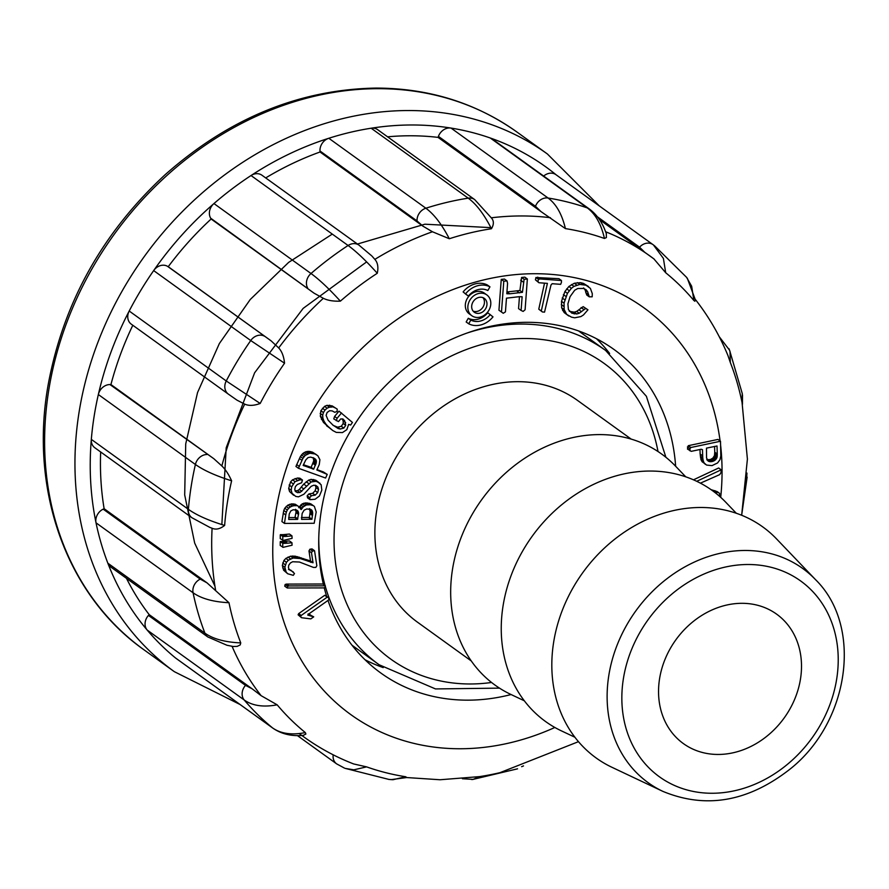 <?xml version="1.0" encoding="UTF-8"?>
<svg xmlns="http://www.w3.org/2000/svg" width="889" height="889" viewBox="0 0 889 889"><rect width="100%" height="100%" fill="white"/><g stroke="black" fill="none" stroke-linecap="round" stroke-linejoin="round"><path stroke-width="1.33" d="M471.281 660.96L417.463 622.167A136.739 114.47 -54.2 0 1 376.569 511.442A136.739 114.47 -54.2 0 1 455.757 398.472A136.739 114.47 -54.2 0 1 577.361 400.306L631.179 439.099M524.332 700.799L510.819 694.409A142.44 119.237 -54.2 0 1 452.434 569.771A142.44 119.237 -54.2 0 1 544.268 447.334A142.44 119.237 -54.2 0 1 675.418 466.025L685.752 476.826M574.905 737.237L561.392 730.858A142.44 119.237 -54.2 0 1 503.007 606.209A142.44 119.237 -54.2 0 1 594.841 483.783A142.44 119.237 -54.2 0 1 725.991 502.474L736.314 513.264M662.883 791.377L611.954 767.296A142.44 119.237 -54.2 0 1 553.58 642.658A142.44 119.237 -54.2 0 1 645.403 520.221A142.44 119.237 -54.2 0 1 776.553 538.912L815.502 579.617C863.063 626.145 849.617 721.712 790.343 768.874C748.538 801.722 706.055 809.223 662.883 791.377A132.061 110.558 -54.2 0 1 608.754 675.807A132.061 110.558 -54.2 0 1 693.898 562.281A132.061 110.558 -54.2 0 1 815.502 579.617M659.527 679.007A79.766 66.775 -54.2 0 1 705.733 613.099A79.766 66.775 -54.2 0 1 776.664 614.177A79.766 66.775 -54.2 0 1 784.198 717.923A79.766 66.775 -54.2 0 1 683.385 743.593A79.766 66.775 -54.2 0 1 659.527 679.007M319.94 483.183L316.128 481.305L311.183 481.949L300.049 492.484L297.482 492.65L295.526 491.55L294.748 489.372L295.426 486.516L297.359 484.472L301.649 482.727L302.46 480.038L300.115 479.827L295.048 481.627L291.659 486.861L291.214 490.284L292.092 493.373L295.759 496.429L298.482 496.84L303.916 494.217L311.172 486.305L313.828 485.216L316.195 485.661L317.873 487.05L318.529 489.406L317.673 492.606L315.195 495.14L311.483 495.718L309.683 497.629L310.05 499.651L315.062 499.262L319.44 495.984L321.829 490.095L321.14 484.772L315.739 480.204L311.139 479.36L308.661 480.127L303.738 484.116L299.282 489.495L297.526 490.661L294.959 490.828M315.339 485.227L315.995 487.594L315.151 490.784L312.672 493.317L308.95 493.895L307.161 495.806L307.527 497.829L310.05 499.651M302.46 480.038L299.926 478.215L297.582 478.004L292.525 479.804L290.525 481.949L288.681 488.461L289.57 491.55L293.603 495.251M700.421 483.149L719.634 474.659L721.001 472.648L721.19 469.814L718.656 467.992L693.487 479.816M719.423 496.206L719.612 493.373L717.079 491.55L711.078 489.661M327.23 474.404L316.828 469.97L319.251 464.558L319.918 459.724L317.862 455.757L315.017 453.979L309.861 453.212L305.271 455.368L302.893 458.38L298.46 468.281L325.585 478.026L327.23 474.404L323.307 471.903L316.984 469.625M316.584 454.768L312.483 452.157L308.994 451.334L305.738 451.779L302.738 453.546L300.36 456.557L295.937 466.458L298.46 468.281M344.699 420.83L345.721 425.342L343.821 428.087L340.176 429.02L338.087 428.52L332.853 425.02L328.119 420.197L326.107 415.374L327.119 412.485L329.586 410.74L332.175 410.896L334.697 412.285L337.064 411.507L337.242 409.151L332.153 405.873L326.919 405.351L324.552 406.373L320.873 410.729L320.34 416.274L323.485 422.464L332.797 430.565L336.298 432.398L342.443 432.587L346.81 429.676L348.632 424.386L350.666 425.031L352.444 422.442L338.998 411.129L334.586 416.452L333.764 418.886L338.476 421.619L340.687 418.952L342.876 418.93L344.699 420.83L342.165 419.008L343.165 420.875L343.198 423.52L341.287 426.264L337.642 427.198L333.119 425.364M587.951 309.817L585.707 308.461L579.217 313.228L576.783 313.973L571.827 313.161L568.404 309.605L567.893 303.882L570.06 296.67L574.694 290.236L577.772 288.503L583.617 288.458L586.129 289.747L587.662 291.803L589.274 296.826L592.196 296.793L592.285 293.603L590.363 288.38L585.995 285.213L579.917 284.424L573.994 286.369L571.394 288.314L567.426 293.37L564.059 303.149L564.171 309.583L566.682 314.395L571.516 317.162L574.705 317.806L580.873 316.595L583.44 314.984L587.951 309.817L583.173 306.638L576.694 311.406L574.25 312.15L569.293 311.339M588.474 286.514L583.462 283.391L580.473 282.646L574.294 283.258L568.871 286.491L564.893 291.548L561.526 301.327L561.637 307.761L564.159 312.572L568.782 315.995M583.595 287.925L585.14 289.981L586.751 295.004L589.274 296.826M521.087 310.45L523.143 311.417L525.099 309.772L527.355 278.979L524.121 279.29L522.443 292.325L509.708 293.803L506.808 293.748L507.575 283.469L507.03 280.902L504.496 279.079L501.252 279.379L498.94 310.228L503.263 313.284L505.441 311.872L506.474 298.171L519.209 296.693L522.121 296.737L521.087 310.45L518.565 308.627L519.454 296.693M527.355 278.979L524.832 277.157L521.587 277.468L519.921 290.503L506.941 291.97M538.767 309.183L542.423 311.972L544.546 312.128L550.991 285.002L552.169 283.713L560.659 284.336L561.426 282.435L561.459 280.524L558.937 278.702L535.934 277.512L535.422 279.824L538.912 282.746L547.402 283.369L541.29 311.006L538.767 309.183L544.524 283.158M511.108 694.542A199.414 166.932 -54.2 0 1 467.825 700.165A199.414 166.932 -54.2 0 1 380.814 673.006A199.414 166.932 -54.2 0 1 327.997 600.442M326.663 596.375A199.414 166.932 -54.2 0 1 324.218 587.729M323.407 584.417A199.414 166.932 -54.2 0 1 404.784 368.313A199.414 166.932 -54.2 0 1 613.999 349.466A199.414 166.932 -54.2 0 1 675.64 466.247M465.858 294.248L463.125 291.936A21.369 17.88 -54.2 0 1 487.416 285.013L489.95 286.836L487.828 290.536A17.091 14.313 125.8 0 0 468.381 296.07L465.858 294.248M486.816 294.915L484.294 293.092A12.824 10.735 125.8 0 0 468.092 297.215A12.824 10.735 125.8 0 0 469.303 313.895L471.826 315.717A12.824 10.735 125.8 0 0 477.415 317.462A12.824 10.735 125.8 0 0 489.728 308.561A12.824 10.735 125.8 0 0 486.816 294.915A12.824 10.735 125.8 0 0 470.614 299.037A12.824 10.735 125.8 0 0 471.826 315.717M487.728 312.739A17.091 14.313 -54.2 0 1 468.292 318.273L466.169 321.974L468.692 323.796A21.369 17.88 125.8 0 0 492.995 316.873L487.728 312.739M688.275 445.689L687.464 449.045L691.275 451.334L701.177 449.245L702.477 449.701L702.677 455.857L700.143 454.035L701.354 460.624L706.599 465.069L712 465.625L717.579 462.947L719.957 459.691L720.823 455.89L720.501 441.244L690.809 447.511L688.275 445.689L717.979 439.422L720.501 441.244M699.999 449.49L700.143 454.035M313.328 505.652L310.317 504.785L306.427 504.952L303.271 506.797L301.227 509.53L298.993 506.719L295.259 504.23L291.681 503.852L287.858 505.119L284.747 508.219L283.78 510.442L281.924 521.587L284.447 523.41L314.184 523.277L316.206 511.986L314.384 506.419L310.794 503.83L305.849 502.874L302.204 503.841L298.693 507.708M284.436 534.533L280.268 534.934L280.257 538.612L283.169 540.456L292.103 538.334L291.97 535.867L289.447 534.045L284.436 534.533L286.958 536.356L283.935 534.578M284.402 541.412L280.246 541.812L280.224 545.479L283.135 547.335L292.07 545.213L291.948 542.746L289.414 540.923L284.402 541.412L286.936 543.235L283.913 541.457M293.292 571.96L289.292 569.716L288.414 567.538L288.769 565.171L290.403 562.97L292.637 561.748L299.426 562.026L313.461 567.426L315.839 567.393L316.84 565.76L314.55 550.747L312.428 551.024L311.506 552.769L313.028 562.77L300.149 558.514L293.092 558.025L288.38 560.226L286.436 562.326L284.869 567.271L286.147 572.06L287.725 573.761L293.292 575.339L294.492 573.505L290.77 570.138L288.503 569.46M314.55 550.747L312.028 548.924L309.905 549.213L308.983 550.947L310.505 560.948L295.181 556.181L290.559 556.203L285.858 558.403L283.902 560.503L282.335 565.448L283.624 570.238L287.725 573.761M286.469 584.095L285.158 584.484L284.736 586.162L287.269 587.985L323.629 587.907L324.941 587.518L325.363 585.829L289.003 585.918L286.469 584.095L322.829 584.006L325.363 585.829M313.717 616.844L307.75 615.099L308.194 614.377L328.486 600.097L329.019 598.93L328.285 597.541L327.274 597.108L301.182 615.466L300.638 616.633L301.538 617.722L310.817 618.888L313.717 616.844L308.127 613.921M328.285 597.541L324.741 595.286L298.648 613.643L298.115 614.81L301.538 617.722M406.551 777.542L440.066 779.753L479.604 776.608A292.203 244.608 125.8 0 0 499.94 772.674L578.472 741.67M747.138 477.126L741.659 515.253L747.405 459.102L742.071 402.628A292.203 244.608 125.8 0 0 730.302 362.445L727.969 355.611C719.501 335.02 708.511 316.151 694.998 299.015M695.52 300.149L694.842 301.227L693.898 300.526A292.203 244.608 125.8 0 0 665.705 272.756L653.904 258.888M606.276 233.396L606.409 237.53L604.453 238.463A292.203 244.608 125.8 0 0 565.415 228.606L540.957 211.56L535.478 206.315L438.421 136.373A11.39 9.535 -54.2 0 1 451.012 128.072A307.661 257.543 -54.2 0 1 490.239 137.984A11.39 9.535 -54.2 0 1 492.295 139.051L589.351 209.004A11.39 9.535 125.8 0 0 587.296 207.926L490.239 137.984A307.661 257.543 125.8 0 1 556.181 174.844M449.312 238.741L432.454 231.762L422.953 226.173L320.04 151.997L319.984 150.986A11.39 9.535 -54.2 0 1 328.808 138.262L425.864 208.215C434.043 214.205 441.855 224.384 449.312 238.741A292.203 244.608 125.8 0 1 491.45 228.74C494.04 224.372 493.984 220.728 491.273 217.805L474.682 199.592A11.39 9.535 125.8 0 0 468.214 198.158L371.146 128.216A11.39 9.535 -54.2 0 1 377.614 129.638L474.682 199.592M371.935 256.054L374.847 259.377C377.747 262.588 378.558 267.222 377.28 273.267A292.203 244.608 125.8 0 0 340.376 301.149C333.297 301.404 327.63 300.46 323.34 298.293L314.039 293.17L210.649 218.183A11.39 9.535 -54.2 0 1 213.949 203.559A307.661 257.543 -54.2 0 1 251.031 175.533A11.39 9.535 -54.2 0 1 261.944 175.222L359.012 245.164A11.39 9.535 125.8 0 0 348.088 245.486L251.031 175.533A307.661 257.543 125.8 0 1 328.808 138.262A307.661 257.543 -54.2 0 1 371.146 128.216A307.661 257.543 125.8 0 1 411.574 124.982A307.661 257.543 125.8 0 1 451.012 128.072L548.08 198.025C556.203 204.014 561.992 214.216 565.415 228.606M176.289 658.527A11.39 9.535 -54.2 0 1 175.878 658.249A11.39 9.535 -54.2 0 1 175.489 657.949A307.661 257.543 -54.2 0 1 147.163 630.045A307.661 257.543 125.8 0 1 107.847 563.193L204.903 633.146A11.39 9.535 125.8 0 0 207.804 636.957L110.747 567.004A11.39 9.535 -54.2 0 1 107.847 563.193A307.661 257.543 -54.2 0 1 96.023 522.821A307.661 257.543 125.8 0 1 91.323 439.377L188.39 509.33A11.39 9.535 125.8 0 0 191.891 517.72L94.834 447.767A11.39 9.535 -54.2 0 1 91.323 439.377A307.661 257.543 -54.2 0 1 98.346 394.527A307.661 257.543 125.8 0 1 129.194 311.017L226.251 380.97A11.39 9.535 125.8 0 0 228.362 394.127L131.294 324.174A11.39 9.535 -54.2 0 1 129.194 311.017A307.661 257.543 -54.2 0 1 153.664 270.589A11.39 9.535 -54.2 0 1 167.421 266.255L271.145 340.876L278.69 347.943C281.891 351.322 283.847 356.411 284.547 363.223A292.203 244.608 125.8 0 0 260.188 403.473C253.976 405.751 248.809 405.973 244.697 404.117L237.13 400.239M231.618 480.805C215.749 475.815 203.681 470.37 195.402 464.48L98.346 394.527A11.39 9.535 -54.2 0 1 109.947 384.548L213.838 458.713L221.85 465.969C225.406 469.336 228.673 474.282 231.618 480.805A292.203 244.608 125.8 0 0 224.628 525.432C220.094 528.999 215.916 529.944 212.093 528.255L209.826 527.41M228.984 602.72C213.316 601.931 201.347 598.619 193.08 592.774L96.023 522.821A11.39 9.535 -54.2 0 1 103.18 509.164L200.236 579.117L207.037 582.873L228.984 602.72A292.203 244.608 125.8 0 0 240.752 642.903L240.219 644.914L237.174 646.381L233.096 646.492M277.157 704.821C263.444 707.411 252.465 705.81 244.219 699.999L147.163 630.045A11.39 9.535 -54.2 0 1 148.441 615.421L245.508 685.375L252.087 688.775L261.11 695.665L277.157 704.821A292.203 244.608 125.8 0 0 305.349 732.592L305.883 734.047L303.293 735.347M299.171 733.558L303.96 737.003C319.329 748.071 335.898 757.061 353.655 763.951L366.601 766.874A292.203 244.608 125.8 0 0 405.64 776.742L406.806 777.542M252.087 688.775L149.174 614.61A296.27 248.009 125.8 0 1 126.482 578.35M148.441 615.421L149.174 614.61M207.037 582.873L104.124 508.708A296.27 248.009 125.8 0 1 100.657 451.968M103.18 509.164L104.124 508.708M213.838 458.713L110.925 384.548A296.27 248.009 125.8 0 1 132.805 325.263M109.947 384.548L110.925 384.548M271.145 340.876L168.232 266.7A296.27 248.009 125.8 0 1 211.126 219.005L314.039 293.17M167.421 266.255L168.232 266.7M211.126 219.005L210.649 218.183M320.04 151.997A296.27 248.009 125.8 0 0 265.7 177.922M387.582 136.817A296.27 248.009 125.8 0 1 438.044 137.384L540.957 211.56M438.044 137.384L438.421 136.373M543.668 176.078A11.39 9.535 -54.2 0 1 555.981 174.7L653.037 244.653A11.39 9.535 125.8 0 0 639.558 247.186L597.386 216.783M214.938 586.173L194.691 543.135L184.69 494.94L185.723 443.889L197.547 392.549L219.35 343.554L250.254 299.493L288.625 262.399L332.286 234.096M357.078 244.142L424.909 224.206L490.895 227.64M221.85 524.577L226.206 447.756L254.61 372.813L303.127 308.405L366.635 261.899M383.215 667.606A199.414 166.932 -54.2 0 1 365.023 659.749M596.419 338.665A199.414 166.932 -54.2 0 1 609.632 353.444M746.96 473.092L746.527 479.671M728.913 348.666L730.025 351.488L730.302 362.445M742.071 402.628L742.271 393.538M644.681 252.22L639.558 247.186M654.737 245.953L653.037 244.653A11.39 9.535 125.8 0 1 653.437 244.953L663.394 258.41L665.705 272.756M693.898 300.526L691.675 286.269L686.575 277.324M604.453 238.463C601.142 224.106 595.43 213.927 587.296 207.926A307.661 257.543 -54.2 0 0 548.08 198.025A11.39 9.535 125.8 0 0 535.478 206.315M422.953 226.173L417.041 220.939L319.984 150.986M491.45 228.74C484.138 214.349 476.382 204.159 468.214 198.158A307.661 257.543 -54.2 0 0 425.864 208.215A11.39 9.535 125.8 0 0 417.041 220.939M284.547 363.223L250.731 340.543L153.664 270.589A307.661 257.543 125.8 0 1 213.949 203.559L311.006 273.512C319.229 279.479 329.019 288.692 340.376 301.149M377.28 273.267C366.046 260.721 356.311 251.465 348.088 245.486A307.661 257.543 -54.2 0 0 311.006 273.512A11.39 9.535 125.8 0 0 307.705 288.136M264.478 336.209A11.39 9.535 125.8 0 0 250.731 340.543A307.661 257.543 -54.2 0 0 226.251 380.97L260.188 403.473M207.004 454.501A11.39 9.535 125.8 0 0 195.402 464.48A307.661 257.543 -54.2 0 0 188.39 509.33C196.658 515.22 208.737 520.587 224.628 525.432M200.236 579.117A11.39 9.535 125.8 0 0 193.08 592.774A307.661 257.543 -54.2 0 0 204.903 633.146C213.171 638.991 225.128 642.236 240.752 642.903M175.489 657.949L272.545 727.902C280.791 733.714 291.725 735.27 305.349 732.592M388.782 779.409L392.982 779.72L405.64 776.742M366.601 766.874L353.822 769.83L345.321 768.418M333.186 754.817A11.39 9.535 125.8 0 0 336.631 763.862L344.432 768.085M523.499 765.907L521.632 766.685M479.604 776.608L473.004 779.409M472.959 779.42L471.726 779.553M468.381 296.07L463.125 291.936M465.647 293.759A21.369 17.88 -54.2 0 1 489.95 286.836M541.29 311.006L542.423 311.972M561.459 280.524L540.234 278.968L537.712 277.146M540.234 278.968L538.456 279.335L535.934 277.512M538.456 279.335L537.945 281.646L535.422 279.824M537.945 281.646L538.912 282.746M507.03 280.902L503.785 281.202L501.474 312.05M503.785 281.202L501.252 279.379M524.121 279.29L521.587 277.468M523.221 282.046L520.687 280.224M522.443 292.325L519.921 290.503M519.443 292.881L516.92 291.059M509.708 293.803L507.186 291.981M585.707 308.461L583.173 306.638M583.629 309.361L581.106 307.538M581.539 311.695L579.006 309.872M579.217 313.228L576.694 311.406M576.783 313.973L574.25 312.15M574.272 313.939L571.738 312.117M587.662 291.803L585.14 289.981M588.285 294.57L585.762 292.748M585.995 285.213L583.462 283.391M582.995 284.469L580.473 282.646M579.917 284.424L577.383 282.602M576.828 285.08L574.294 283.258M573.994 286.369L571.46 284.547M571.394 288.314L568.871 286.491M569.204 290.692L566.682 288.869M567.426 293.37L564.893 291.548M565.926 296.437L563.393 294.615M564.748 299.815L562.226 297.993M564.059 303.149L561.526 301.327M563.837 306.416L561.303 304.594M564.171 309.583L561.637 307.761M565.137 312.272L562.615 310.45M566.682 314.395L564.159 312.572M478.06 313.417A8.546 7.156 125.8 0 0 486.261 307.483A8.546 7.156 125.8 0 0 484.316 298.382A8.546 7.156 125.8 0 0 473.515 301.138A8.546 7.156 125.8 0 0 474.326 312.25A8.546 7.156 125.8 0 0 478.06 313.417M473.181 311.172A8.546 7.156 125.8 0 0 475.526 311.594A8.546 7.156 125.8 0 0 483.327 306.505A8.546 7.156 125.8 0 0 482.938 297.637M490.261 314.562A17.091 14.313 -54.2 0 1 470.826 320.096L468.292 318.273M470.826 320.096L468.692 323.796M341.532 412.952L337.109 418.274L334.586 416.452M337.109 418.274L336.286 420.708M345.688 422.697L343.165 420.875M345.721 425.342L343.198 423.52M343.821 428.087L341.287 426.264M340.176 429.02L337.642 427.198M338.087 428.52L335.564 426.698M337.242 409.151L332.153 405.873M334.675 407.695L329.53 405.206M332.053 407.029L329.452 407.173L326.919 405.351M329.452 407.173L327.085 408.195L324.552 406.373M327.085 408.195L324.974 410.085L322.44 408.262M324.974 410.085L323.407 412.552L320.873 410.729M323.407 412.552L322.696 415.219L320.173 413.396M322.696 415.219L322.863 418.086L320.34 416.274M322.863 418.086L323.952 421.13L321.418 419.308M323.952 421.13L326.019 424.286L323.485 422.464M326.019 424.286L329.086 427.553L326.552 425.731M329.086 427.553L332.797 430.565M717.267 453.979L717.023 457.402L715.378 459.935L711.9 461.613L708.555 461.269L706.544 458.035L706.477 448.123L717.023 445.989L717.267 453.979L714.745 452.157L714.489 455.579L712.856 458.113L710.355 459.546L706.733 459.735M714.567 446.422L714.745 452.157M717.279 454.857L714.745 453.034M717.256 455.624L714.734 453.801M717.223 456.268L714.689 454.446M717.156 456.802L714.623 454.979M717.023 457.402L714.489 455.579M716.645 458.313L714.111 456.49M716.101 459.157L713.567 457.335M715.378 459.935L712.856 458.113M714.634 460.524L712.1 458.702M713.8 461.002L711.278 459.18M712.889 461.358L710.355 459.546M711.9 461.613L709.366 459.791M710.933 461.735L708.411 459.913M710.055 461.713L707.522 459.891M709.255 461.558L707.388 460.213M708.555 461.269L707.877 460.78M690.809 447.511L689.92 448.812L687.397 446.989M689.92 448.812L689.986 450.867M702.677 455.857L702.777 457.857L700.243 456.035M702.777 457.857L703.01 459.624L700.476 457.802M703.01 459.624L703.377 461.158L700.843 459.335M703.377 461.158L703.888 462.447L701.354 460.624M703.888 462.447L704.533 463.491L702.01 461.669M704.533 463.491L705.321 464.314M315.284 458.98L316.284 462.636L313.684 469.159L303.149 465.414L305.772 459.957L307.994 457.613L310.65 457.09L314.45 458.38M315.728 459.469L313.628 457.957M313.206 457.646L313.761 460.813L311.15 467.336L303.46 464.736M316.062 459.991L313.528 458.168M316.262 460.546L313.739 458.724M316.373 461.18L313.839 459.357M316.373 461.88L313.85 460.058M316.284 462.636L313.761 460.813M316.106 463.458L313.573 461.635M315.828 464.325L313.295 462.502M315.451 465.258L312.928 463.436M313.684 469.159L311.15 467.336M313.006 469.092L310.483 467.27M303.738 465.736L303.182 465.336M315.017 453.979L312.483 452.157M313.25 453.401L310.717 451.59M311.528 453.157L308.994 451.334M309.861 453.212L307.338 451.39M308.261 453.601L305.738 451.779M306.705 454.323L304.171 452.501M305.271 455.368L302.738 453.546M303.994 456.724L301.471 454.901M302.893 458.38L300.36 456.557M301.938 460.335L299.415 458.513M299.182 466.381L296.659 464.558M325.83 473.726L323.307 471.903M721.19 469.814L696.732 481.305M719.612 493.373L714.878 490.684M717.401 492.495L713.589 491.484M318.262 482.027L315.739 480.204M316.128 481.305L313.595 479.482M313.661 481.182L311.139 479.36M311.183 481.949L308.661 480.127M308.705 483.56L306.183 481.738M306.261 485.939L303.738 484.116M303.838 488.994L301.304 487.172M301.804 491.317L299.282 489.495M300.049 492.484L297.526 490.661M297.482 492.65L295.37 491.117M300.115 479.827L297.582 478.004M297.571 480.382L295.048 478.56M295.048 481.627L292.525 479.804M293.048 483.772L290.525 481.949M291.659 486.861L289.125 485.038M291.214 490.284L288.681 488.461M292.092 493.373L289.57 491.55M317.873 487.05L315.862 485.594M318.529 489.406L315.995 487.594M317.673 492.606L315.151 490.784M315.195 495.14L312.672 493.317M311.483 495.718L308.95 493.895M309.683 497.629L307.161 495.806M297.648 510.708L298.615 513.698L297.493 519.387L288.714 519.443L289.236 513.998L290.759 510.986L293.148 509.764L296.882 510.153M297.982 511.142L296.248 509.897M295.448 509.319L296.081 511.875L294.97 517.565L288.681 517.609M298.282 511.72L295.748 509.897M298.482 512.331L295.959 510.508M298.604 512.997L296.07 511.175M298.615 513.698L296.081 511.875M298.537 514.431L296.004 512.609M297.848 518.954L295.315 517.131M297.493 519.387L294.97 517.565M311.639 509.997L312.672 512.909L311.928 519.254L301.571 519.365L302.138 513.509L304.105 510.186L306.827 508.941L310.939 509.486M311.983 510.43L310.305 509.208M309.461 508.608L310.161 511.875L309.405 517.431L301.415 517.52M312.261 510.942L309.728 509.119M312.461 511.531L309.939 509.708M312.606 512.186L310.072 510.364M312.672 512.909L310.15 511.086M312.684 513.698L310.161 511.875M312.628 514.553L310.105 512.731M312.506 515.476L309.972 513.653M311.928 519.254L309.405 517.431M311.217 519.298L308.683 517.476M311.972 505.096L309.439 503.274M310.317 504.785L307.794 502.963M308.372 504.696L305.849 502.874M306.427 504.952L303.905 503.13M304.727 505.663L302.204 503.841M303.271 506.797L300.749 504.974M302.104 508.108L299.571 506.286M301.227 509.53L300.626 509.097M298.993 506.719L295.259 504.23M297.793 506.052L293.659 503.885M296.181 505.708L294.203 505.674L291.681 503.852M294.203 505.674L292.248 506.085L289.714 504.263M292.248 506.085L290.392 506.941L287.858 505.119M290.392 506.941L288.669 508.264L286.136 506.441M288.669 508.264L287.28 510.042L284.747 508.219M287.28 510.042L286.302 512.264L283.78 510.442M286.302 512.264L285.736 514.942L283.213 513.12M285.736 514.942L284.447 523.41M291.97 535.867L286.958 536.356M286.469 536.389L283.435 534.6M285.969 536.423L282.946 534.622M285.469 536.445L282.446 534.633M284.969 536.456L281.946 534.645M284.48 536.467L281.446 534.645M283.98 536.467L280.957 534.633M283.48 536.456L280.457 534.611M282.991 536.434L280.268 534.934M282.802 536.756L282.78 540.434M291.948 542.746L286.936 543.235M287.436 543.19L284.902 541.368M286.436 543.279L283.413 541.479M285.936 543.301L282.913 541.501M285.447 543.323L282.413 541.512M284.947 543.335L281.924 541.523M284.447 543.346L281.424 541.523M283.958 543.346L280.924 541.512M283.458 543.335L280.435 541.49M282.958 543.312L280.246 541.812M282.769 543.635L282.758 547.302M312.428 551.024L309.905 549.213M311.506 552.769L308.983 550.947M313.028 562.77L310.505 560.948M310.828 562.359L308.294 560.537M308.139 561.281L305.605 559.459M305.727 560.359L303.205 558.536M303.594 559.592L301.06 557.77M301.738 558.97L299.204 557.147M300.149 558.514L297.615 556.692M297.704 558.003L295.181 556.181M295.226 557.803L292.703 555.981M293.092 558.025L290.559 556.203M290.536 558.881L288.003 557.059M288.38 560.226L285.858 558.403M286.436 562.326L283.902 560.503M285.258 564.782L282.724 562.959M284.869 567.271L282.335 565.448M285.247 569.805L282.724 567.982M286.147 572.06L283.624 570.238M289.003 585.918L287.68 586.307L285.158 584.484M287.68 586.307L287.269 587.985M312.161 616.233L309.639 614.41M310.65 615.744L308.483 614.177M309.183 615.366L308.072 614.566M327.274 597.108L324.741 595.286M301.182 615.466L298.648 613.643M300.638 616.633L298.115 614.81M466.725 333.153A193.713 162.154 -54.2 0 1 605.609 350.444L578.528 330.919M499.496 688.13L435.488 688.931L379.092 664.739A193.713 162.154 -54.2 0 1 325.263 586.207M325.107 585.651A193.713 162.154 -54.2 0 1 318.762 538.456M491.55 682.474A182.312 152.619 -54.2 0 1 336.286 511.519A182.312 152.619 -54.2 0 1 495.884 341.209A182.312 152.619 -54.2 0 1 658.004 451.523M623.333 679.074A120.726 101.068 -54.2 0 1 798.889 579.728A120.726 101.068 -54.2 0 1 767.863 777.853A120.726 101.068 -54.2 0 1 623.333 679.074M720.09 440.944A250.687 209.848 125.8 0 0 490.028 278.49A250.687 209.848 125.8 0 0 273.256 535.245A250.687 209.848 125.8 0 0 460.213 748.749A250.687 209.848 125.8 0 0 554.858 727.469M720.712 497.34A250.687 209.848 125.8 0 0 720.646 445.545M605.676 231.773A296.27 248.009 -54.2 0 1 650.404 256.31A296.27 248.009 -54.2 0 1 653.659 258.71M491.284 217.805A296.27 248.009 -54.2 0 1 550.435 217.705M374.847 259.377A296.27 248.009 -54.2 0 1 432.454 231.762M278.69 347.943A296.27 248.009 -54.2 0 1 323.34 298.293M221.85 465.969A296.27 248.009 -54.2 0 1 244.697 404.117M215.571 590.063A296.27 248.009 -54.2 0 1 212.093 528.255M261.11 695.665A296.27 248.009 -54.2 0 1 232.14 646.492M303.96 737.003A296.27 248.009 -54.2 0 1 301.849 735.459M143.985 649.803C66.331 595.085 28.77 489.217 48.462 383.159C63.875 301.96 102.724 232.518 164.998 174.822C228.884 118.337 299.271 89.422 376.158 88.078C429.031 88.255 476.004 102.946 517.076 132.128A319.051 267.089 125.8 0 0 377.869 88.678A319.051 267.089 125.8 0 0 71.676 310.161A319.051 267.089 125.8 0 0 143.985 649.803L174.333 671.673A319.051 267.089 -54.2 0 1 102.013 332.03A319.051 267.089 -54.2 0 1 408.207 110.536A319.051 267.089 -54.2 0 1 547.413 153.997L599.319 205.937M175.878 658.249L272.934 728.202A11.39 9.535 125.8 0 1 272.545 727.902A307.661 257.543 -54.2 0 1 244.219 699.999A11.39 9.535 125.8 0 1 245.508 685.375M287.458 536.311L284.936 534.489M379.092 664.739L352.011 645.225M605.609 350.444L646.392 396.294L665.883 457.257M654.215 259.121L599.419 219.561M517.076 132.128L547.413 153.997M240.019 704.488L174.333 671.673M729.48 349.922L742.326 393.771M742.504 394.949L742.448 404.328M729.547 350.177L719.223 336.687M654.715 245.942L686.697 277.457M687.286 278.201L695.531 300.282M589.351 209.004C595.708 213.727 600.664 220.161 604.231 228.273L606.409 233.763M359.012 245.164L371.469 255.643M228.362 394.127L236.874 400.072M191.891 517.72L209.848 527.41M233.54 646.559L226.962 645.258L207.804 636.957M303.571 735.325C291.803 736.503 281.591 734.125 272.934 728.202M389.026 779.453L345.154 768.363M297.404 735.592L336.631 763.862M406.895 777.508L390.916 779.653M517.554 768.818L472.748 779.453M462.413 778.731L473.026 779.386"/></g></svg>
